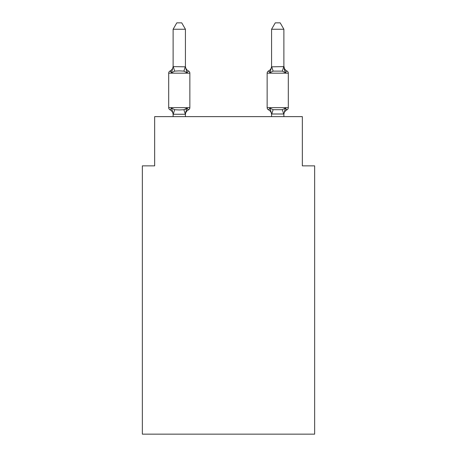 <?xml version="1.0" encoding="UTF-8"?>
<svg xmlns="http://www.w3.org/2000/svg" width="457" height="457" viewBox="0 0 457 457"><rect width="100%" height="100%" fill="white"/><g stroke="black" fill="none" stroke-linecap="round" stroke-linejoin="round"><path stroke-width="0.69" d="M314.65 434.15L314.65 165.857L302.34 165.857L302.34 116.632L154.66 116.632L154.66 165.857L142.35 165.857L142.35 434.15L314.65 434.15M284.688 108.949L285.419 108.126L286.927 109.857A2.462 2.462 0 0 0 288.31 107.646A2.462 2.462 0 0 1 286.927 109.857L286.225 109.52L286.927 109.857A2.462 2.462 0 0 0 288.31 107.646A2.462 2.462 0 0 1 286.927 109.857A2.462 2.462 0 0 0 288.31 107.646A2.462 2.462 0 0 1 286.927 109.857L286.225 109.52L286.927 109.857A2.462 2.462 0 0 0 288.31 107.646A2.462 2.462 0 0 1 286.927 109.857A2.462 2.462 0 0 0 288.31 107.646A2.462 2.462 0 0 1 286.927 109.857L286.225 109.52L286.927 109.857A2.462 2.462 0 0 0 288.31 107.646A2.462 2.462 0 0 1 286.927 109.857A2.462 2.462 0 0 0 288.31 107.646A2.462 2.462 0 0 1 286.927 109.857L286.225 109.52L286.927 109.857A2.462 2.462 0 0 0 288.31 107.646A2.462 2.462 0 0 1 286.927 109.857A2.462 2.462 0 0 0 288.31 107.646A2.462 2.462 0 0 1 286.927 109.857L286.225 109.52L286.927 109.857A2.462 2.462 0 0 0 288.31 107.646A2.462 2.462 0 0 1 286.927 109.857A2.462 2.462 0 0 0 288.31 107.646A2.462 2.462 0 0 1 286.927 109.857L286.225 109.52L286.927 109.857A2.462 2.462 0 0 0 288.31 107.646A2.462 2.462 0 0 1 286.927 109.857A2.462 2.462 0 0 0 288.31 107.646A2.462 2.462 0 0 1 286.927 109.857L286.225 109.52L286.927 109.857A2.462 2.462 0 0 0 288.31 107.646A2.462 2.462 0 0 1 286.927 109.857A2.462 2.462 0 0 0 288.31 107.646A2.462 2.462 0 0 1 286.927 109.857L286.225 109.52L286.927 109.857A2.462 2.462 0 0 0 288.31 107.646A2.462 2.462 0 0 1 286.927 109.857A2.462 2.462 0 0 0 288.31 107.646A2.462 2.462 0 0 1 286.927 109.857L286.225 109.52M285.419 72.703L286.927 70.972A2.462 2.462 0 0 1 288.31 73.183A2.462 2.462 0 0 0 286.927 70.972A2.462 2.462 0 0 1 288.31 73.183L288.31 107.646A2.462 2.462 0 0 1 286.927 109.857A2.462 2.462 0 0 0 288.31 107.646L288.31 73.183A2.462 2.462 0 0 0 286.927 70.972A2.462 2.462 0 0 1 288.31 73.183L288.31 107.646L288.31 73.183A2.462 2.462 0 0 0 286.927 70.972A2.462 2.462 0 0 1 288.31 73.183L288.31 107.646L288.31 73.183A2.462 2.462 0 0 0 286.927 70.972A2.462 2.462 0 0 1 288.31 73.183L288.31 107.646L288.31 73.183A2.462 2.462 0 0 0 286.927 70.972A2.462 2.462 0 0 1 288.31 73.183L288.31 107.646L288.31 73.183A2.462 2.462 0 0 0 286.927 70.972A2.462 2.462 0 0 1 288.31 73.183L288.31 107.646L288.31 73.183A2.462 2.462 0 0 0 286.927 70.972A2.462 2.462 0 0 1 288.31 73.183L288.31 107.646L288.31 73.183A2.462 2.462 0 0 0 286.927 70.972L285.419 72.703L284.134 68.681L285.419 72.703L286.927 70.972A2.462 2.462 0 0 1 288.31 73.183L288.31 107.646L288.31 73.183A2.462 2.462 0 0 0 286.927 70.972L285.419 72.703L286.927 70.972A2.462 2.462 0 0 1 288.31 73.183L288.31 107.646L288.31 73.183A2.462 2.462 0 0 0 286.927 70.972L285.419 72.703L284.134 68.681L285.419 72.703L286.927 70.972A2.462 2.462 0 0 1 288.31 73.183L288.31 107.646L288.31 73.183A2.462 2.462 0 0 0 286.927 70.972L285.419 72.703L286.927 70.972A2.462 2.462 0 0 1 288.31 73.183L288.31 107.646L288.31 73.183A2.462 2.462 0 0 0 286.927 70.972L285.419 72.703L284.134 68.681L285.419 72.703L286.927 70.972A2.462 2.462 0 0 1 288.31 73.183L288.31 107.646L288.31 73.183A2.462 2.462 0 0 0 286.927 70.972L285.419 72.703L286.927 70.972A2.462 2.462 0 0 1 288.31 73.183L288.31 107.646L288.31 73.183A2.462 2.462 0 0 0 286.927 70.972L285.419 72.703L284.134 68.681L285.419 72.703L286.927 70.972A2.462 2.462 0 0 1 288.31 73.183L288.31 107.646L288.31 73.183A2.462 2.462 0 0 0 286.927 70.972L285.419 72.703L286.927 70.972A2.462 2.462 0 0 1 288.31 73.183L288.31 107.646L288.31 73.183A2.462 2.462 0 0 0 286.927 70.972L285.419 72.703L284.134 68.681L285.419 72.703L286.927 70.972A2.462 2.462 0 0 1 288.31 73.183L288.31 107.646L288.31 73.183A2.462 2.462 0 0 0 286.927 70.972L285.419 72.703L286.927 70.972A2.462 2.462 0 0 1 288.31 73.183L288.31 107.646L288.31 73.183A2.462 2.462 0 0 0 286.927 70.972L285.419 72.703L284.134 68.681L285.419 72.703L286.927 70.972A5.415 5.415 0 0 1 283.883 66.105L285.419 72.703L286.927 70.972L285.419 72.703L284.134 68.681L285.419 72.703L286.927 70.972L285.419 72.703L284.134 68.681L285.419 72.703L286.927 70.972L285.419 72.703L284.134 68.681L285.419 72.703L282.346 71.121L273.109 71.121L270.036 72.703L268.527 70.972L269.23 71.309M271.572 66.831L283.883 66.608L283.883 29.248L271.572 29.248L271.572 66.831L270.036 72.703L268.527 70.972A2.462 2.462 0 0 0 267.145 73.183L267.145 107.646A2.462 2.462 0 0 0 268.527 109.857A2.462 2.462 0 0 1 267.145 107.646L288.31 107.646L288.31 73.183L288.31 107.646M283.883 116.632L283.883 113.999L271.572 113.999L271.572 114.73A5.415 5.415 0 0 0 268.527 109.857L270.036 108.126L268.527 109.857A2.462 2.462 0 0 1 267.145 107.646A2.462 2.462 0 0 0 268.527 109.857A5.415 5.415 0 0 1 271.572 114.73A5.415 5.415 0 0 0 268.527 109.857L270.036 108.126L268.527 109.857A2.462 2.462 0 0 1 267.145 107.646A2.462 2.462 0 0 0 268.527 109.857L270.036 108.126L268.527 109.857A5.415 5.415 0 0 1 271.572 114.73A5.415 5.415 0 0 0 268.527 109.857L270.036 108.126L268.527 109.857A2.462 2.462 0 0 1 267.145 107.646A2.462 2.462 0 0 0 268.527 109.857A5.415 5.415 0 0 1 271.572 114.73A5.415 5.415 0 0 0 268.527 109.857L270.036 108.126L268.527 109.857A2.462 2.462 0 0 1 267.145 107.646A2.462 2.462 0 0 0 268.527 109.857L270.036 108.126L268.527 109.857A5.415 5.415 0 0 1 271.572 114.73A5.415 5.415 0 0 0 268.527 109.857L270.036 108.126L268.527 109.857A2.462 2.462 0 0 1 267.145 107.646A2.462 2.462 0 0 0 268.527 109.857A5.415 5.415 0 0 1 271.572 114.73A5.415 5.415 0 0 0 268.527 109.857L270.036 108.126L268.527 109.857A2.462 2.462 0 0 1 267.145 107.646A2.462 2.462 0 0 0 268.527 109.857L270.036 108.126L268.527 109.857A5.415 5.415 0 0 1 271.572 114.73A5.415 5.415 0 0 0 268.527 109.857L270.036 108.126L268.527 109.857A2.462 2.462 0 0 1 267.145 107.646A2.462 2.462 0 0 0 268.527 109.857L270.036 108.126L268.527 109.857A5.415 5.415 0 0 1 271.572 114.73A5.415 5.415 0 0 0 268.527 109.857L270.036 108.126L268.527 109.857A2.462 2.462 0 0 1 267.145 107.646A2.462 2.462 0 0 0 268.527 109.857L270.036 108.126L268.527 109.857A5.415 5.415 0 0 1 271.572 114.73A5.415 5.415 0 0 0 268.527 109.857L270.036 108.126L268.527 109.857A2.462 2.462 0 0 1 267.145 107.646M270.036 72.703L270.613 70.755L270.036 72.703L270.613 70.755L270.036 72.703L270.613 70.755L270.036 72.703L270.613 70.755L270.036 72.703L270.613 70.755L270.036 72.703L270.613 70.755L270.036 72.703L270.613 70.755L270.036 72.703L270.613 70.755L270.036 72.703L270.613 70.755L270.036 72.703L268.527 70.972A5.415 5.415 0 0 0 271.572 66.105M185.308 109.383L186.964 108.126L188.473 109.857L186.964 108.126L188.473 109.857L186.964 108.126L185.325 114.256L173.22 114.256L171.581 108.126L170.073 109.857A2.462 2.462 0 0 1 168.69 107.646A2.462 2.462 0 0 0 170.073 109.857A2.462 2.462 0 0 1 168.69 107.646A2.462 2.462 0 0 0 170.073 109.857L171.581 108.126L170.073 109.857A2.462 2.462 0 0 1 168.69 107.646A2.462 2.462 0 0 0 170.073 109.857A2.462 2.462 0 0 1 168.69 107.646A2.462 2.462 0 0 0 170.073 109.857L171.581 108.126L170.073 109.857A2.462 2.462 0 0 1 168.69 107.646A2.462 2.462 0 0 0 170.073 109.857A2.462 2.462 0 0 1 168.69 107.646A2.462 2.462 0 0 0 170.073 109.857L171.581 108.126L170.073 109.857A2.462 2.462 0 0 1 168.69 107.646A2.462 2.462 0 0 0 170.073 109.857L171.581 108.126L170.073 109.857A2.462 2.462 0 0 1 168.69 107.646A2.462 2.462 0 0 0 170.073 109.857A2.462 2.462 0 0 1 168.69 107.646A2.462 2.462 0 0 0 170.073 109.857L171.581 108.126L170.073 109.857A2.462 2.462 0 0 1 168.69 107.646A2.462 2.462 0 0 0 170.073 109.857A2.462 2.462 0 0 1 168.69 107.646A2.462 2.462 0 0 0 170.073 109.857L171.581 108.126L170.073 109.857A2.462 2.462 0 0 1 168.69 107.646A2.462 2.462 0 0 0 170.073 109.857A2.462 2.462 0 0 1 168.69 107.646A2.462 2.462 0 0 0 170.073 109.857L171.581 108.126L170.073 109.857A2.462 2.462 0 0 1 168.69 107.646A2.462 2.462 0 0 0 170.073 109.857A2.462 2.462 0 0 1 168.69 107.646A2.462 2.462 0 0 0 170.073 109.857L171.581 108.126L170.073 109.857A2.462 2.462 0 0 1 168.69 107.646A2.462 2.462 0 0 0 170.073 109.857A2.462 2.462 0 0 1 168.69 107.646A2.462 2.462 0 0 0 170.073 109.857L171.581 108.126L170.073 109.857A2.462 2.462 0 0 1 168.69 107.646A2.462 2.462 0 0 0 170.073 109.857L171.581 108.126L170.073 109.857L171.581 108.126L170.073 109.857L171.581 108.126L170.073 109.857L171.581 108.126L170.073 109.857L171.581 108.126L174.654 109.709L179.27 109.954L183.891 109.709L186.964 108.126L188.473 109.857A2.462 2.462 0 0 0 189.855 107.646A2.462 2.462 0 0 1 188.473 109.857L187.981 109.651L188.473 109.857A2.462 2.462 0 0 0 189.855 107.646A2.462 2.462 0 0 1 188.473 109.857A2.462 2.462 0 0 0 189.855 107.646A2.462 2.462 0 0 1 188.473 109.857L187.981 109.651L188.473 109.857A2.462 2.462 0 0 0 189.855 107.646A2.462 2.462 0 0 1 188.473 109.857A2.462 2.462 0 0 0 189.855 107.646A2.462 2.462 0 0 1 188.473 109.857L187.981 109.651L188.473 109.857A2.462 2.462 0 0 0 189.855 107.646A2.462 2.462 0 0 1 188.473 109.857A2.462 2.462 0 0 0 189.855 107.646A2.462 2.462 0 0 1 188.473 109.857L187.987 109.657M185.428 29.248L173.117 29.248L176.813 22.85L181.732 22.85L185.428 29.248L185.428 66.831L186.964 72.703L188.473 70.972A2.462 2.462 0 0 1 189.855 73.183A2.462 2.462 0 0 0 188.473 70.972L186.964 72.703L183.891 71.121L179.27 70.875L174.654 71.121L171.581 72.703L170.073 70.972L170.775 71.309M171.581 72.703L170.073 70.972L171.581 72.703L170.073 70.972L171.581 72.703L170.073 70.972L171.581 72.703L170.073 70.972L171.581 72.703L170.073 70.972L171.581 72.703L170.073 70.972L171.581 72.703L170.073 70.972L171.581 72.703L170.073 70.972L171.581 72.703L170.073 70.972L171.581 72.703L173.117 66.608L185.428 66.831M185.428 113.999L186.005 111.102L185.428 113.999M185.428 66.105L185.428 66.105A5.415 5.415 0 0 0 188.473 70.972A2.462 2.462 0 0 1 189.855 73.183A2.462 2.462 0 0 0 188.473 70.972A2.462 2.462 0 0 1 189.855 73.183A2.462 2.462 0 0 0 188.473 70.972A2.462 2.462 0 0 1 189.855 73.183A2.462 2.462 0 0 0 188.473 70.972A2.462 2.462 0 0 1 189.855 73.183A2.462 2.462 0 0 0 188.473 70.972A2.462 2.462 0 0 1 189.855 73.183A2.462 2.462 0 0 0 188.473 70.972A2.462 2.462 0 0 1 189.855 73.183A2.462 2.462 0 0 0 188.473 70.972A2.462 2.462 0 0 1 189.855 73.183A2.462 2.462 0 0 0 188.473 70.972A2.462 2.462 0 0 1 189.855 73.183A2.462 2.462 0 0 0 188.473 70.972A2.462 2.462 0 0 1 189.855 73.183A2.462 2.462 0 0 0 188.473 70.972A2.462 2.462 0 0 1 189.855 73.183A2.462 2.462 0 0 0 188.473 70.972A2.462 2.462 0 0 1 189.855 73.183A2.462 2.462 0 0 0 188.473 70.972A2.462 2.462 0 0 1 189.855 73.183A2.462 2.462 0 0 0 188.473 70.972A2.462 2.462 0 0 1 189.855 73.183A2.462 2.462 0 0 0 188.473 70.972A2.462 2.462 0 0 1 189.855 73.183A2.462 2.462 0 0 0 188.473 70.972A2.462 2.462 0 0 1 189.855 73.183A2.462 2.462 0 0 0 188.473 70.972A2.462 2.462 0 0 1 189.855 73.183A2.462 2.462 0 0 0 188.473 70.972A2.462 2.462 0 0 1 189.855 73.183L189.855 107.646A2.462 2.462 0 0 1 188.473 109.857L187.981 109.651L188.473 109.857A2.462 2.462 0 0 0 189.855 107.646A2.462 2.462 0 0 1 188.473 109.857A2.462 2.462 0 0 0 189.855 107.646L168.69 107.646L168.69 73.183A2.462 2.462 0 0 1 170.073 70.972A5.415 5.415 0 0 0 173.117 66.105M173.117 66.831L173.117 29.248M173.117 116.632L173.117 114.096M186.964 72.703L188.473 70.972A2.462 2.462 0 0 1 189.855 73.183L168.69 73.183M188.473 109.857L186.964 108.126L188.473 109.857A5.415 5.415 0 0 0 185.428 114.73M271.572 116.632L271.572 113.999L270.036 108.126L268.527 109.857A5.415 5.415 0 0 1 271.572 114.73M283.883 113.999L285.419 108.126L286.927 109.857L285.419 108.126L286.927 109.857L285.419 108.126L286.927 109.857L285.419 108.126L286.927 109.857L285.419 108.126L286.927 109.857L285.419 108.126L286.927 109.857L285.419 108.126L286.927 109.857L285.419 108.126L286.927 109.857L285.419 108.126L286.927 109.857L285.419 108.126L282.346 109.709L273.109 109.709L270.036 108.126L268.527 109.857L270.036 108.126M283.78 114.256L282.346 109.709M185.428 116.632L185.428 114.221M173.117 114.73A5.415 5.415 0 0 0 170.073 109.857M283.883 114.73A5.415 5.415 0 0 1 286.927 109.857M271.572 29.248L275.268 22.85L280.187 22.85L283.883 29.248M174.654 109.709L173.22 114.256M183.891 109.709L185.325 114.256M173.22 66.579L174.654 71.121M185.325 66.579L183.891 71.121M288.31 73.183L267.145 73.183M271.675 114.256L273.109 109.709M282.346 71.121L283.78 66.579M273.109 71.121L271.675 66.579"/></g></svg>
